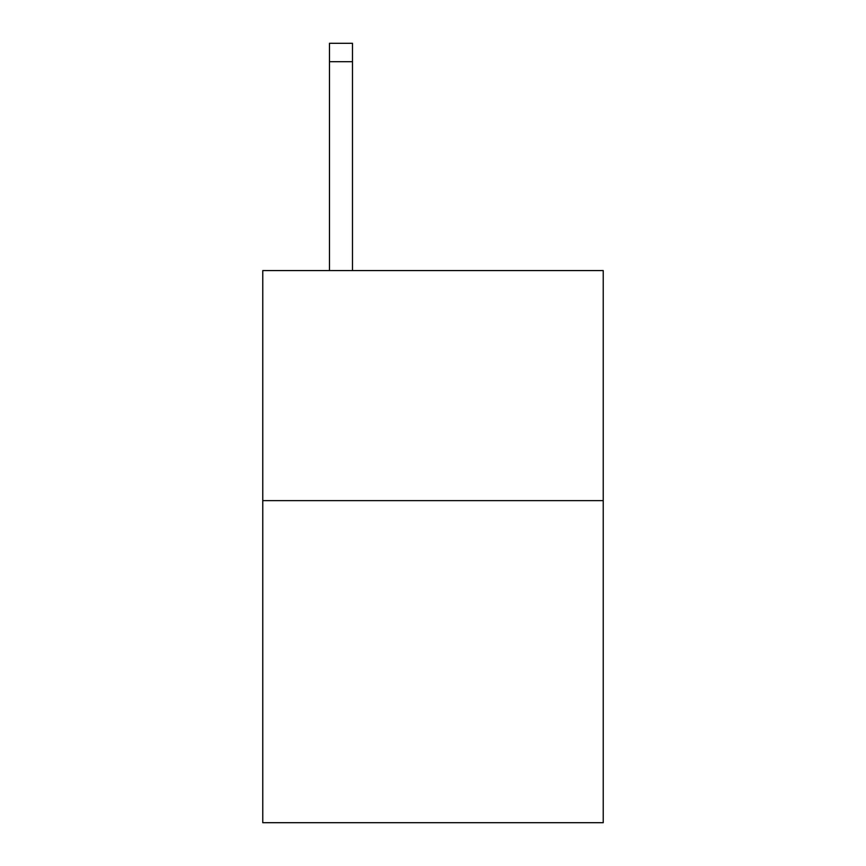 <?xml version="1.0" encoding="UTF-8"?>
<svg xmlns="http://www.w3.org/2000/svg" width="866" height="866" viewBox="0 0 866 866"><rect width="100%" height="100%" fill="white"/><g stroke="black" fill="none" stroke-linecap="round" stroke-linejoin="round"><path stroke-width="1.3" d="M603.234 500.635L603.234 822.7L262.766 822.7L262.766 270.582L603.234 270.582L603.234 500.635L262.766 500.635M352.484 270.582L352.484 61.703L329.481 61.703L329.481 43.3L352.484 43.3L352.484 61.703M329.481 270.582L329.481 61.703"/></g></svg>
